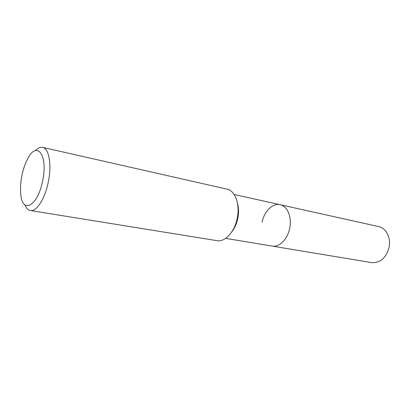 <?xml version="1.0" encoding="UTF-8"?>
<svg xmlns="http://www.w3.org/2000/svg" width="410" height="410" viewBox="0 0 410 410"><rect width="100%" height="100%" fill="white"/><g stroke="black" fill="none" stroke-linecap="round" stroke-linejoin="round"><path stroke-width="0.61" d="M237.457 203.058C238.784 207.742 238.897 212.872 237.795 218.438C236.678 223.65 234.715 228.057 231.911 231.66M262.067 222.246C264.173 211.34 272.66 202.853 280.122 204.703C287.441 206.04 292.13 217.31 289.644 228.462C287.523 239.363 279.189 247.512 272.102 246.082L371.68 262.615C380.172 263.071 385.948 258.09 389.013 247.666C391.212 238 386.153 228.001 378.666 226.576L280.122 204.703C287.441 206.04 292.13 217.31 289.644 228.462C287.523 239.363 279.189 247.512 272.102 246.082L225.643 238.364M35.306 150.644C37.848 147.984 40.272 146.888 42.589 147.354L226.996 189.138C235.191 190.629 240.265 204.482 237.2 218.407C234.551 232.009 224.941 242.274 217.008 240.665L30.345 210.514C28.023 210.084 26.184 208.157 24.82 204.739M42.589 147.354C48.99 148.328 51.937 164.676 48.308 181.917C45.038 198.732 36.475 211.929 30.345 210.514M42.655 180.733C37.787 206.527 22.14 214.415 20.746 193.874C20.203 188.298 20.587 182.194 21.899 175.547C23.175 169.315 25.036 163.867 27.465 159.203C36.628 140.23 48.308 154.529 42.655 180.733M234.146 194.499L280.122 204.703"/></g></svg>
